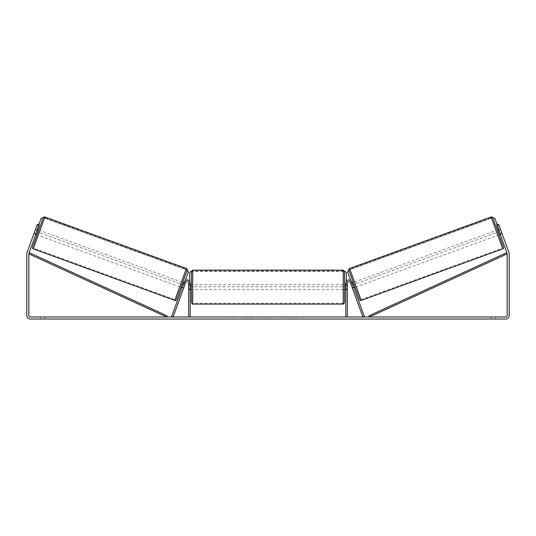 <?xml version="1.0" encoding="UTF-8"?>
<svg xmlns="http://www.w3.org/2000/svg" width="536" height="536" viewBox="0 0 536 536"><rect width="100%" height="100%" fill="white"/><g stroke="black" fill="none" stroke-linecap="round" stroke-linejoin="round"><path stroke-width="0.4" stroke-dasharray="2.68 2.01" d="M182.381 287.021L183.815 287.544L183.567 288.234L183.915 287.269L182.475 286.747L184.21 281.983L182.126 287.705L182.475 286.747L183.915 287.269L185.65 282.505A1.534 1.534 0 0 1 188.618 283.028L188.618 316.977L190.153 316.977L190.153 283.028A3.062 3.062 0 0 0 184.21 281.983A3.062 3.062 0 0 1 190.153 283.028A3.062 3.062 0 0 0 184.21 281.983L171.667 316.454L173.101 316.977L185.65 282.505L183.567 288.234L182.126 287.705L183.567 288.234L183.815 287.544L182.14 286.934L183.386 283.51L185.061 284.12L185.315 283.437L183.875 282.908M190.153 288.643L190.153 289.668L190.153 288.643L188.618 288.643L188.618 283.028A1.534 1.534 0 0 0 185.65 282.505A1.534 1.534 0 0 1 188.618 283.028L188.618 289.668L188.618 288.643L190.153 288.643M352.085 287.269L352.433 288.234L353.874 287.705L353.526 286.747L353.874 287.705L352.433 288.234L352.085 287.269L353.526 286.747L351.79 281.983L353.526 286.747L352.085 287.269L350.35 282.505A1.534 1.534 0 0 0 347.382 283.028L347.382 316.977L345.847 316.977L345.847 283.028A3.062 3.062 0 0 1 351.79 281.983A3.062 3.062 0 0 0 345.847 283.028A3.062 3.062 0 0 1 351.79 281.983L364.333 316.454L362.899 316.977L352.085 287.269M345.847 288.643L345.847 289.668L345.847 288.643L347.382 288.643L347.382 289.668L347.382 283.028A1.534 1.534 0 0 1 350.35 282.505A1.534 1.534 0 0 0 347.382 283.028L347.382 288.643L345.847 288.643M359.569 299.624L348.829 270.124L492.738 217.743L503.472 247.243M498.976 234.895L497.234 230.098L498.976 234.895M498.433 229.663L500.349 228.959L501.85 233.073L499.686 233.857L498.44 230.433L500.597 229.649L500.349 228.959M498.44 230.433L499.686 233.857L498.44 230.433M499.927 233.77L501.85 233.073L500.597 229.649L498.681 230.346M502.098 233.756L500.175 234.453L502.098 233.756L498.607 224.162L501.75 232.798L499.827 233.495L500.175 234.453L496.684 224.865L498.607 224.162L508.986 252.684A3.571 3.571 0 0 1 509.2 253.903L509.2 315.443A3.571 3.571 0 0 1 505.629 319.021L30.371 319.021A3.571 3.571 0 0 1 26.8 315.443L26.8 253.903A3.571 3.571 0 0 1 27.014 252.684L37.393 224.162L39.316 224.865L28.937 253.381A1.534 1.534 0 0 0 28.843 253.903L28.843 315.443A1.534 1.534 0 0 0 30.371 316.977L505.629 316.977A1.534 1.534 0 0 0 507.157 315.443L507.157 253.903A1.534 1.534 0 0 0 507.063 253.381L496.684 224.865L498.607 224.162L496.684 224.865L499.827 233.495L501.75 232.798M355.073 287.269L353.325 282.472L355.073 287.269M350.685 283.437L350.939 284.12L350.685 283.437L352.125 282.908M353.619 287.021L352.185 287.544L352.433 288.234L352.185 287.544L353.861 286.934L352.614 283.51L353.861 286.934L352.614 283.51L350.939 284.12L352.373 283.598M352.185 287.544L350.939 284.12L352.185 287.544M356.273 286.834L354.524 282.036L356.273 286.834L497.777 235.331L496.035 230.534L497.777 235.331M354.524 282.036L496.035 230.534M491.365 217.703L502.446 248.161L491.365 217.703L349.854 269.206L360.942 299.664L349.854 269.206M360.942 299.664L502.446 248.161M246.198 317.232L254.808 317.232L246.198 317.232M246.198 316.977L254.808 316.977L246.198 316.977M292.89 316.977L296.756 316.977M296.756 317.232L287.055 317.232L290.921 316.977M271.953 316.977L268 316.977M44.924 316.977L40.327 316.977L44.924 316.977L44.924 319.021L40.327 319.021L44.924 319.021L44.924 316.977M491.077 316.977L495.673 316.977L491.077 316.977L491.077 319.021L495.673 319.021L491.077 319.021L491.077 316.977M306.029 316.977L303.731 316.977M231.498 316.977L234.567 316.977L231.498 316.977M264.878 316.977L256.255 317.232L264.878 316.977M495.673 316.977L495.673 319.021L495.673 316.977M39.316 224.865L35.825 234.453L39.316 224.865L37.393 224.162L34.25 232.798L37.393 224.162L39.316 224.865M36.073 233.77L34.15 233.073L33.902 233.756L35.825 234.453L33.902 233.756L34.25 232.798L36.173 233.495L34.25 232.798M40.327 316.977L40.327 319.021L40.327 316.977M251.478 317.232L242.064 317.232L251.478 316.977M244.898 317.232L248.289 316.977L244.898 317.232M303.731 317.232L301.433 316.977M301.433 317.232L306.029 317.232M229.971 316.977L234.567 316.977M229.971 317.232L232.269 316.977M232.269 317.232L234.567 317.232M268 317.232L267.283 316.977M267.283 317.232L264.362 316.977M264.362 317.232L268.683 316.977M268.683 317.232L271.39 316.977M271.39 317.232L275.712 316.977M275.712 317.232L272.697 316.977M272.697 317.232L271.953 317.232M268.871 317.232L271.142 317.232L268.871 316.977M262.044 317.232L260.416 316.977L262.044 317.232M259.082 317.232L260.429 317.232L259.082 317.232M290.921 317.232L296.884 316.977M296.884 317.232L292.89 317.232M285.333 317.232L283.209 316.977M283.209 317.232L278.539 316.977L283.283 316.977M283.283 317.232L285.407 317.232M176.431 299.624L187.171 270.124L43.262 217.743L32.529 247.243M37.024 234.895L38.766 230.098L37.024 234.895M37.567 229.663L35.651 228.959L35.403 229.649L35.651 228.959M33.902 233.756L35.403 229.649L37.319 230.346M35.403 229.649L34.15 233.073L36.314 233.857L37.56 230.433L36.314 233.857L37.56 230.433L35.403 229.649M180.927 287.269L182.675 282.472L180.927 287.269M185.315 283.437L185.061 284.12L183.627 283.598M183.386 283.51L182.14 286.934L183.386 283.51M185.061 284.12L183.815 287.544L185.061 284.12M181.476 282.036L179.728 286.834L181.476 282.036L39.965 230.534L38.224 235.331L39.965 230.534M179.728 286.834L38.224 235.331M44.635 217.703L33.554 248.161L44.635 217.703L186.146 269.206L175.058 299.664L33.554 248.161M175.058 299.664L186.146 269.206M191.426 271.417L191.426 302.813M344.574 302.813L344.574 271.417M344.574 287.115L344.574 289.668L344.574 287.115M345.847 288.938L347.382 288.938L347.382 284.562L347.382 289.668L347.382 288.938L345.593 288.938L345.593 285.293L345.593 288.938L345.593 285.293L347.382 285.293L345.847 285.293M191.426 287.115L191.426 289.668L191.426 287.115M190.153 288.938L188.618 288.938L190.407 288.938L190.407 285.293L190.407 288.938L190.407 285.293L188.618 285.293L188.618 284.562L188.618 285.293L190.153 285.293M188.618 288.938L188.618 285.293L188.618 288.938M343.295 270.144L343.295 304.086M192.705 304.086L192.705 270.144M185.268 280.569L183.614 285.125L36.348 231.525L41.145 218.333L42.786 217.569L187.647 270.298L188.411 271.933L183.614 285.125L36.348 231.525L38.833 224.691M346.357 281.34L346.357 286.733L189.644 286.733L189.644 272.69L190.917 271.417L345.084 271.417L346.357 272.69L346.357 286.733L189.644 286.733L189.644 281.34M190.917 271.417L345.084 271.417M350.732 280.569L352.387 285.125L499.653 231.525L494.855 218.333L493.214 217.569L348.353 270.298L347.589 271.933L352.387 285.125L499.653 231.525L497.167 224.691M28.843 253.903L166.562 316.977L167.091 315.818L29.373 252.744L28.843 253.903M507.157 253.903L369.438 316.977L368.909 315.818L506.627 252.744L507.157 253.903M502.714 248.878L491.103 216.98M349.593 268.489L361.204 300.388M186.407 268.489L174.796 300.388M33.286 248.878L44.897 216.98M190.153 289.668L188.618 289.668L190.153 289.668M347.382 289.668L345.847 289.668L347.382 289.668M345.847 284.562L347.382 284.562M190.153 284.562L188.618 284.562M343.295 284.562L192.705 284.562M343.295 289.668L192.705 289.668M343.295 303.269L192.705 303.269M343.295 270.955L192.705 270.955"/><path stroke-width="0.8" d="M171.667 316.454L184.21 281.983A3.062 3.062 0 0 1 190.153 283.028L190.153 316.977L188.618 316.977L188.618 283.028A1.534 1.534 0 0 0 185.65 282.505L173.101 316.977L171.667 316.454M364.333 316.454L351.79 281.983A3.062 3.062 0 0 0 345.847 283.028L345.847 316.977L347.382 316.977L347.382 283.028A1.534 1.534 0 0 1 350.35 282.505L362.899 316.977L364.333 316.454M361.204 300.388L349.593 268.489L491.103 216.98A1.273 1.273 0 0 1 492.738 217.743L503.472 247.243A1.273 1.273 0 0 1 502.714 248.878L361.204 300.388A1.273 1.273 0 0 1 359.569 299.624L348.829 270.124L347.589 271.933L350.732 280.569M349.593 268.489A1.273 1.273 0 0 0 348.829 270.124M497.234 230.098L498.433 229.663M498.976 234.895L500.175 234.453M498.681 230.346L499.927 233.77M352.125 282.908L353.325 282.472M353.874 287.705L355.073 287.269M352.373 283.598L353.619 287.021M38.88 226.065L36.957 225.361L37.393 224.162L39.316 224.865L28.937 253.381A1.534 1.534 0 0 0 28.843 253.903L28.843 315.443A1.534 1.534 0 0 0 30.371 316.977L505.629 316.977A1.534 1.534 0 0 0 507.157 315.443L507.157 253.903A1.534 1.534 0 0 0 507.063 253.381L496.684 224.865L498.607 224.162L499.043 225.361L497.12 226.065M36.957 225.361L27.014 252.684A3.571 3.571 0 0 0 26.8 253.903L26.8 315.443A3.571 3.571 0 0 0 30.371 319.021L505.629 319.021A3.571 3.571 0 0 0 509.2 315.443L509.2 253.903A3.571 3.571 0 0 0 508.986 252.684L499.043 225.361M502.098 233.756L501.75 232.798M33.902 233.756L34.25 232.798M174.796 300.388L186.407 268.489L44.897 216.98A1.273 1.273 0 0 0 43.262 217.743L32.529 247.243A1.273 1.273 0 0 0 33.286 248.878L174.796 300.388A1.273 1.273 0 0 0 176.431 299.624L187.171 270.124L188.411 271.933L185.268 280.569M186.407 268.489A1.273 1.273 0 0 1 187.171 270.124M38.766 230.098L37.567 229.663M37.319 230.346L36.073 233.77M37.024 234.895L35.825 234.453M183.875 282.908L182.675 282.472M182.126 287.705L180.927 287.269M183.627 283.598L182.381 287.021M191.426 287.115L191.426 271.417L192.705 270.144L192.705 304.086L191.426 302.813L191.426 287.115M343.295 270.144L344.574 271.417L344.574 302.813L343.295 304.086L343.295 270.144L192.705 270.144M345.847 288.938L345.847 285.293M190.153 285.293L190.153 288.938M38.833 224.691L41.145 218.333L43.262 217.743M189.644 281.34L189.644 272.69L190.917 271.417M345.084 271.417L346.357 272.69L346.357 281.34M497.167 224.691L494.855 218.333L492.738 217.743M28.843 253.903L166.562 316.977L167.091 315.818L29.373 252.744L28.843 253.903M507.157 253.903L369.438 316.977L368.909 315.818L506.627 252.744L507.157 253.903M491.103 216.98L502.714 248.878M44.897 216.98L33.286 248.878M344.574 284.562L345.847 284.562M345.847 289.668L344.574 289.668M343.295 304.086L192.705 304.086M191.426 284.562L190.153 284.562M191.426 289.668L190.153 289.668"/></g></svg>
